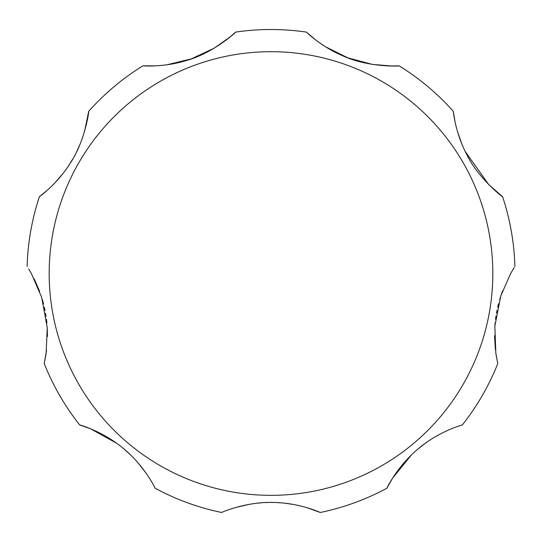 <?xml version="1.0" encoding="UTF-8"?>
<svg xmlns="http://www.w3.org/2000/svg" width="542" height="542" viewBox="0 0 542 542"><rect width="100%" height="100%" fill="white"/><g stroke="black" fill="none" stroke-linecap="round" stroke-linejoin="round"><path stroke-width="0.81" d="M502.603 290.769L499.697 299.441M498.518 303.696L497.658 307.267M497.021 310.214L496.445 313.262M495.991 316.04L495.537 319.279M495.144 322.747L494.792 327.029M494.534 335.722L495.381 349.739M496.066 354.739L497.78 363.553L495.849 353.316L494.853 326.115L500.794 295.918L510.639 273.514L514.256 267.463M425.504 443.16L418.153 448.884M411.243 455.131L392.665 478.03L386.846 488.261C386.087 489.677 397.503 464.846 420.91 446.628C440.673 430.734 462.895 424.698 462.367 424.894A244.002 244.002 0 0 0 497.78 363.553M116.496 443.16L90.717 428.851L79.633 424.894C78.109 424.386 104.545 431.324 126.55 451.208C145.629 467.909 155.432 488.748 155.154 488.261A244.002 244.002 0 0 0 221.705 512.488C220.458 512.779 245.844 501.628 272.66 502.448C298.981 502.576 320.742 512.644 320.295 512.488L307.253 507.773M293.418 504.453L284.807 503.2M280.56 502.8L276.962 502.583M274.035 502.475L270.993 502.441M268.263 502.468L265.099 502.576M261.671 502.786L257.565 503.159M249.401 504.304L235.221 507.63M145.981 473.003L138.149 462.97M130.757 455.131L123.847 448.884M28.726 269.028L31.361 273.514L41.659 297.334L47.249 327.72L46.111 353.608L44.22 363.553L46.531 350.491M47.459 336.514L47.229 327.368M46.876 322.971L46.47 319.326M46.056 316.325L45.555 313.256M45.033 310.505L44.356 307.307M43.536 303.913L42.398 299.773M39.674 291.515L34.078 278.635M44.22 363.553A244.002 244.002 0 0 0 79.633 424.894M320.295 512.488A244.002 244.002 0 0 0 386.846 488.261M513.538 268.608L512.949 269.564M465.232 151.509L488.742 184.605L502.603 196.719C503.877 198.23 478.762 178.921 467.184 155.33C455.205 133.19 453.241 110.853 453.308 111.34L454.989 121.591M457.394 131.266L461.838 143.955M325.41 46.72L347.991 57.913L372.449 64.41L391.71 65.989L399.054 65.812C400.823 66.158 368.506 67.648 343.201 55.995C320.878 46.653 306.115 31.795 306.413 32.1L315.898 40.115M166.895 64.803L191.394 58.868L214.307 48.116L230.079 36.951L235.587 32.1C237.159 31.219 213.365 53.136 186.489 60.48C163.386 67.662 142.526 65.772 142.946 65.812L155.364 65.86M84.606 131.266L88.692 111.34C89.362 109.484 85.196 140.886 70.555 162.708C57.371 184.151 39.01 197.024 39.397 196.719L47.432 190.14M54.606 183.223L63.38 173.027M68.224 166.306L72.743 159.05M76.768 151.509L80.162 143.955M31.361 273.514L29.343 270.038M514.9 266.468A244.002 244.002 0 0 0 502.603 196.719M453.308 111.34A244.002 244.002 0 0 0 399.054 65.812M306.413 32.1A244.002 244.002 0 0 0 235.587 32.1M142.946 65.812A244.002 244.002 0 0 0 88.692 111.34M39.397 196.719A244.002 244.002 0 0 0 27.1 266.468M492.82 273.514A221.82 221.82 0 0 0 271 51.693A221.82 221.82 0 0 0 49.18 273.514A221.82 221.82 0 0 0 271 495.341A221.82 221.82 0 0 0 492.82 273.514"/></g></svg>

